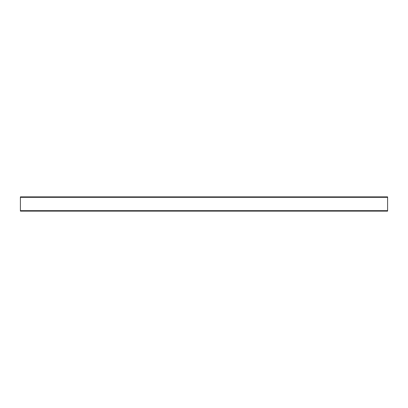 <?xml version="1.0" encoding="UTF-8"?>
<svg xmlns="http://www.w3.org/2000/svg" width="408" height="408" viewBox="0 0 408 408"><rect width="100%" height="100%" fill="white"/><g stroke="black" fill="none" stroke-linecap="round" stroke-linejoin="round"><path stroke-width="0.61" d="M20.4 211.023L387.6 211.023L387.6 197.345L20.4 197.345L20.4 211.125L387.6 211.125L20.4 211.125M387.6 197.345L387.6 196.875L20.4 196.875L20.4 197.345M387.6 196.977L20.4 196.977L387.6 196.977M387.6 210.656L20.4 210.656M387.6 196.875L20.4 196.875"/></g></svg>
